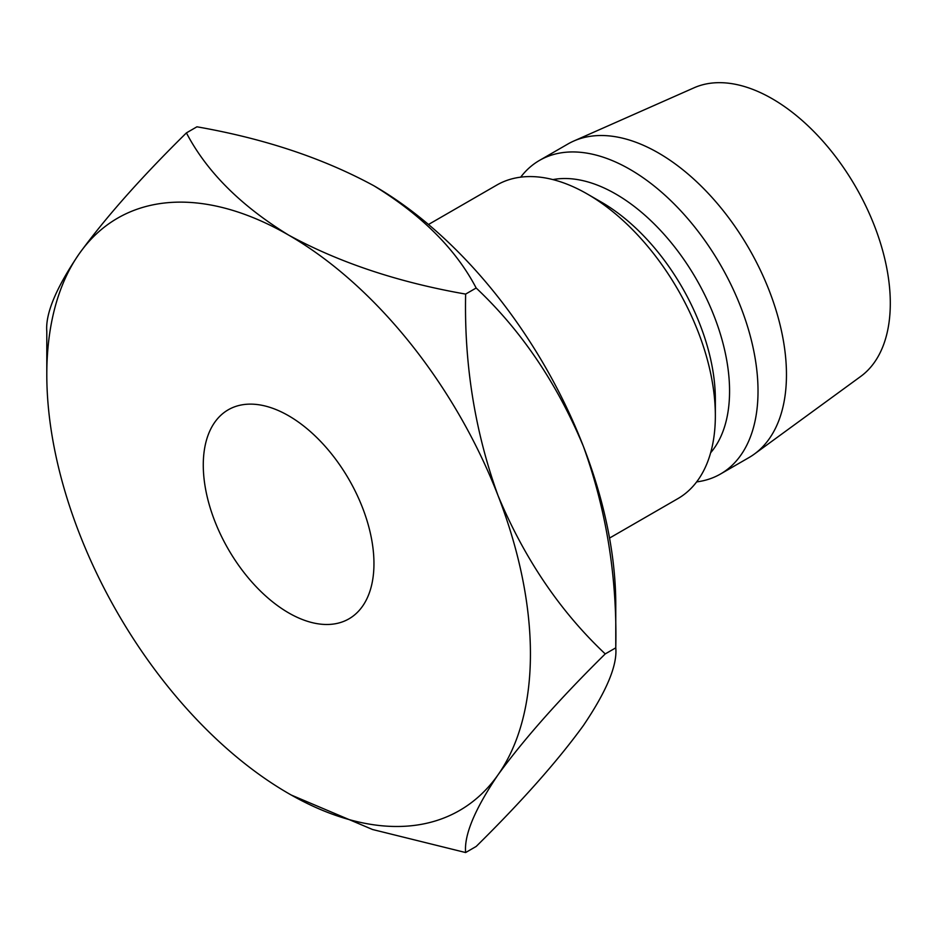 <?xml version="1.0" encoding="UTF-8"?>
<svg xmlns="http://www.w3.org/2000/svg" width="936" height="936" viewBox="0 0 936 936"><rect width="100%" height="100%" fill="white"/><g stroke="black" fill="none" stroke-linecap="round" stroke-linejoin="round"><path stroke-width="1.4" d="M288.616 415.76A120.697 69.685 -120 0 0 228.267 409.781A120.697 69.685 -120 0 0 209.769 506.493A120.697 69.685 -120 0 0 288.616 612.858A120.697 69.685 -120 0 0 348.964 618.836A120.697 69.685 -120 0 0 367.462 522.124A120.697 69.685 -120 0 0 288.616 415.76M715.35 415.76L715.35 399.333A160.934 92.91 60 0 0 601.555 202.234L587.328 194.021A181.046 104.528 60 0 1 715.35 415.76A181.046 104.528 60 0 1 677.851 498.642L609.547 538.071M552.919 179.595A160.934 92.91 60 0 1 615.771 194.021A160.934 92.91 60 0 1 716.028 321.142A160.934 92.91 60 0 1 710.635 452.767M520.685 177.161A181.046 104.528 60 0 1 539.475 160.419A181.046 104.528 60 0 1 629.998 169.393A181.046 104.528 60 0 1 748.273 328.922A181.046 104.528 60 0 1 720.521 474.002A181.046 104.528 60 0 1 696.63 481.9M539.475 160.419L567.93 143.992A181.046 104.528 60 0 1 573.698 141.067A181.046 104.528 60 0 1 658.453 152.966A181.046 104.528 60 0 1 775.148 307.394A181.046 104.528 60 0 1 754.393 454.042A181.046 104.528 60 0 1 748.975 457.575L720.521 474.002M573.698 141.067L694.091 87.785A166.971 96.396 60 0 1 772.247 98.76A166.971 96.396 60 0 1 879.863 241.184A166.971 96.396 60 0 1 860.734 376.424L754.393 454.042M186.416 132.889L196.934 126.805C264.209 138.563 323.212 158.231 373.955 185.808A341.979 197.438 60 0 1 583.374 446.332C606.47 510.342 617.269 577.512 615.771 647.841C617.421 665.262 606.622 691.166 583.374 725.552C557.435 761.26 521.691 801.555 476.167 846.46L465.637 852.544C463.987 835.123 474.786 809.219 498.034 774.821A341.979 197.438 -120 0 0 498.034 495.6A341.979 197.438 -120 0 0 288.616 235.088A341.979 197.438 -120 0 0 79.197 253.796A341.979 197.438 -120 0 0 46.8 374.704A341.979 197.438 -120 0 0 79.197 533.017A341.979 197.438 -120 0 0 288.616 793.529A341.979 197.438 -120 0 0 498.034 774.821C523.973 739.124 559.716 698.818 605.241 653.913C560.126 611.407 524.394 558.628 498.034 495.6C474.938 431.59 464.139 364.42 465.637 294.091C398.362 282.333 339.358 262.665 288.616 235.088C240.751 205.709 206.68 171.639 186.416 132.889C141.301 177.302 105.557 217.608 79.197 253.796C56.102 287.843 45.302 313.747 46.8 331.508L46.8 374.704M605.241 653.913L615.771 647.841L615.771 604.644A341.979 197.438 -120 0 0 583.374 446.332C557.014 383.304 521.282 330.525 476.167 288.007C455.89 249.245 421.82 215.186 373.955 185.808M428.501 224.488L496.805 185.059A181.046 104.528 60 0 1 587.328 194.021L601.555 202.234M291.201 795.015L372.54 829.507L465.637 852.544M465.637 294.091L476.167 288.007"/></g></svg>
